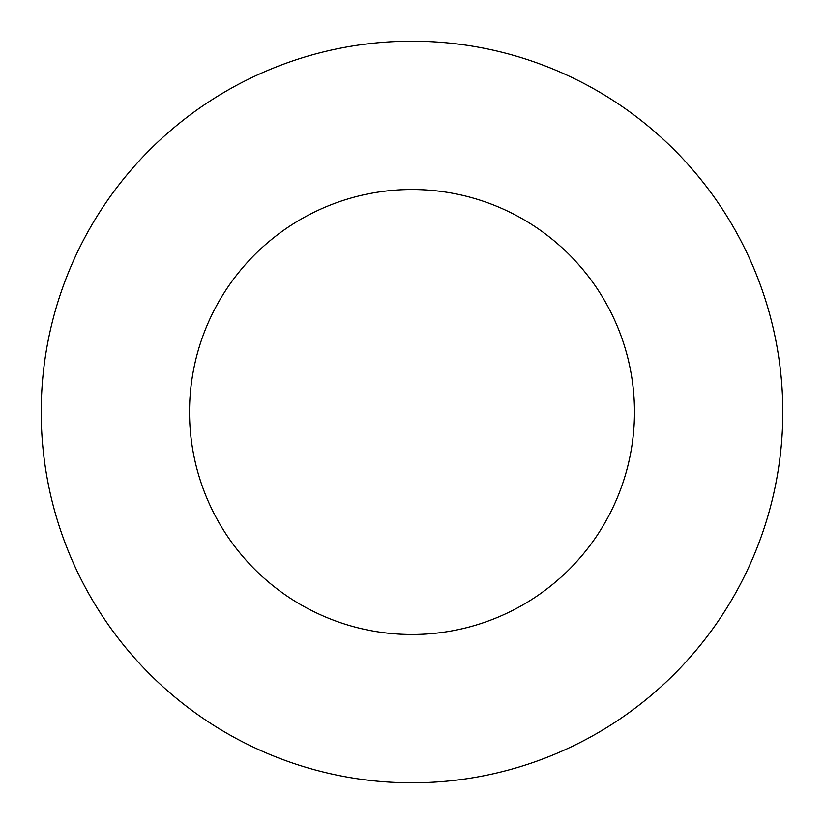 <?xml version="1.0" encoding="UTF-8"?>
<svg xmlns="http://www.w3.org/2000/svg" width="824" height="824" viewBox="0 0 824 824"><rect width="100%" height="100%" fill="white"/><g stroke="black" fill="none" stroke-linecap="round" stroke-linejoin="round"><path stroke-width="1.24" d="M634.48 412A222.48 222.48 0 0 0 412 189.52A222.48 222.48 0 0 0 189.52 412A222.48 222.48 0 0 0 412 634.48A222.48 222.48 0 0 0 634.48 412M782.8 412A370.8 370.8 0 0 0 412 41.2A370.8 370.8 0 0 0 41.2 412A370.8 370.8 0 0 0 412 782.8A370.8 370.8 0 0 0 782.8 412"/></g></svg>
